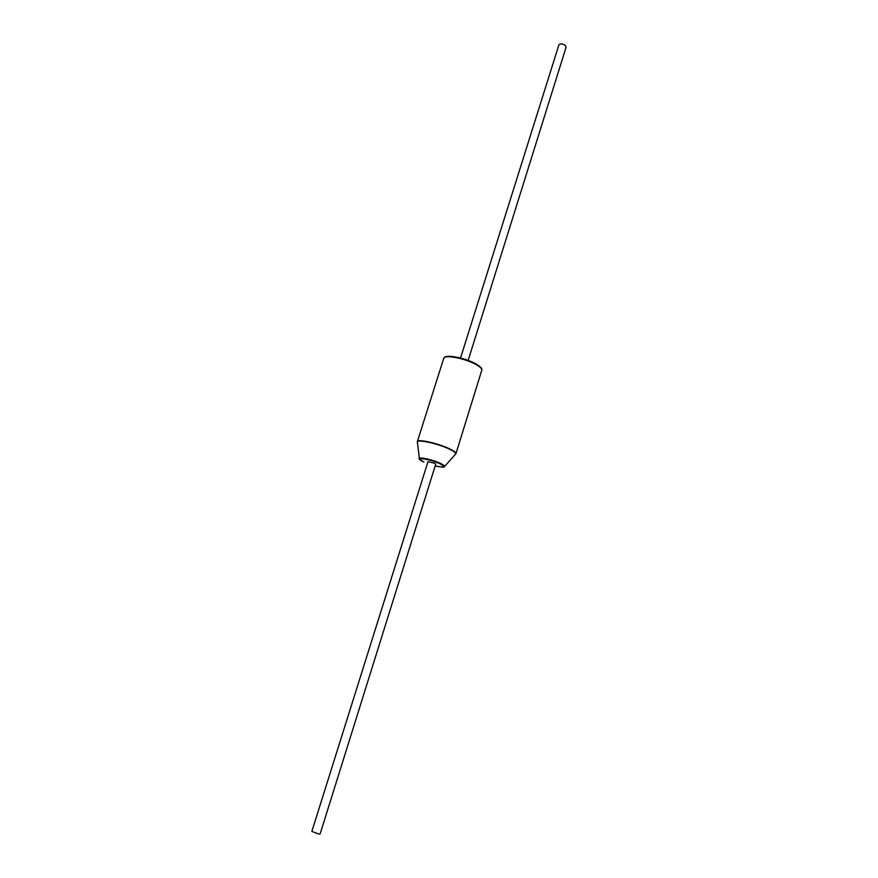 <?xml version="1.0" encoding="UTF-8"?>
<svg xmlns="http://www.w3.org/2000/svg" width="878" height="878" viewBox="0 0 878 878"><rect width="100%" height="100%" fill="white"/><g stroke="black" fill="none" stroke-linecap="round" stroke-linejoin="round"><path stroke-width="1.32" d="M318.429 833.946L311.855 831.389L427.981 461.674L434.456 463.167L435.751 464.111L320.108 833.979L318.429 833.946M460.533 358.037L558.891 44.899C560.219 43.472 562.326 43.615 565.202 45.327L566.112 47.16L468.161 360.43M455.583 454.277L455.682 454.167C456.264 453.125 454.222 451.457 449.547 449.174C438.056 443.511 416.37 438.813 417.28 442.139L417.302 442.282M419.399 458.744L417.346 441.623C417.423 438.682 438.528 443.39 449.679 448.899C454.047 451.018 456.132 452.631 455.934 453.706L481.792 370.22C482.121 368.749 480.167 366.839 475.931 364.469C465.175 358.345 444.169 354.372 443.752 358.301C445.19 357.006 443.895 356.424 449.843 356.292C459.282 357.181 467.93 359.695 475.788 363.821C483.855 368.837 481.166 368.595 481.792 370.22M445.201 357.148C448.065 354.536 466.273 358.476 475.667 363.799M455.934 453.706L444.531 466.525C441.447 466.657 448.943 468.358 435.181 465.933C444.597 467.919 446.167 467.184 439.889 463.738C428.618 458.382 411.991 456.725 423.964 462.069L423.898 462.047C419.563 459.49 418.06 458.349 419.388 458.645C418.828 456.615 432.92 459.765 440.438 463.375C443.511 464.835 444.872 465.878 444.531 466.525L444.466 466.602M417.346 441.623L443.752 358.301"/></g></svg>
